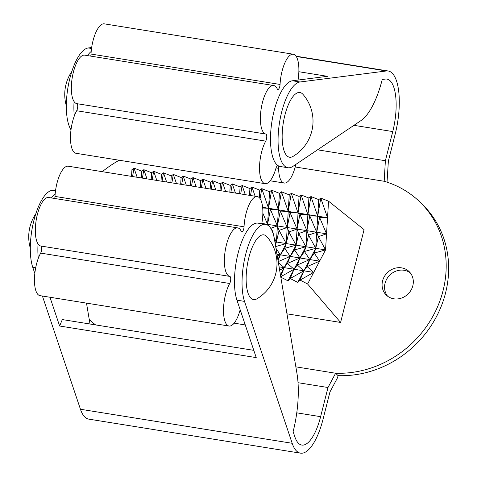 <?xml version="1.0" encoding="UTF-8"?>
<svg xmlns="http://www.w3.org/2000/svg" width="477" height="477" viewBox="0 0 477 477"><rect width="100%" height="100%" fill="white"/><g stroke="black" fill="none" stroke-linecap="round" stroke-linejoin="round"><path stroke-width="0.72" d="M270.37 227.75A24.577 8.717 -80.9 0 1 273.571 235.173M261.772 223.749A24.577 8.717 -80.9 0 0 257.324 196.596A24.577 8.717 -80.9 0 0 244.045 226.802A4.096 1.455 -80.9 0 1 241.833 231.84A4.096 1.455 -80.9 0 1 241.243 231.273A24.577 8.717 -80.9 0 0 237.707 227.893A24.577 8.717 -80.9 0 0 225.222 250.652A24.577 8.717 -80.9 0 0 229.825 276.404A4.096 1.455 -80.9 0 1 230.731 279.146A4.096 1.455 -80.9 0 1 229.699 283.493A24.577 8.717 -80.9 0 0 223.51 309.674A24.577 8.717 -80.9 0 0 229.049 326.035A24.577 8.717 -80.9 0 0 239.865 310.807A4.096 1.455 -80.9 0 1 240.193 309.853M229.049 326.035L40.002 295.651A24.577 8.717 -80.9 0 1 34.463 279.289A24.577 8.717 -80.9 0 1 40.652 253.108A4.096 1.455 -80.9 0 0 41.684 248.761A4.096 1.455 -80.9 0 0 40.778 246.019A24.577 8.717 -80.9 0 1 36.174 220.267A24.577 8.717 -80.9 0 1 48.66 197.508L237.707 227.893M244.045 226.802L54.998 196.423A4.096 1.455 -80.9 0 1 54.7 198.48M54.998 196.423A24.577 8.717 -80.9 0 1 68.277 166.211L257.324 196.596M286.915 155.806A32.764 11.621 -80.9 0 1 284.876 115.231A32.764 11.621 -80.9 0 1 302.573 93.933A32.764 11.621 -80.9 0 1 302.996 94.38A40.956 40.956 0 0 1 293.027 156.408A32.764 11.621 -80.9 0 1 286.915 155.806M295.841 164.41A24.577 8.717 -80.9 0 1 284.155 183.037A24.577 8.717 -80.9 0 1 278.616 168.357L276.046 167.946M298.024 80.058A24.577 8.717 -80.9 0 0 293.343 54.235A24.577 8.717 -80.9 0 0 280.065 84.447A4.096 1.455 -80.9 0 1 277.852 89.479A4.096 1.455 -80.9 0 1 277.262 88.913A24.577 8.717 -80.9 0 0 273.732 85.532A24.577 8.717 -80.9 0 0 261.247 108.291A24.577 8.717 -80.9 0 0 265.844 134.043A4.096 1.455 -80.9 0 1 266.756 136.786A4.096 1.455 -80.9 0 1 265.725 141.132A24.577 8.717 -80.9 0 0 259.53 167.314A24.577 8.717 -80.9 0 0 265.075 183.675A24.577 8.717 -80.9 0 0 275.891 168.453A4.096 1.455 -80.9 0 1 277.692 165.913A4.096 1.455 -80.9 0 1 278.616 168.357M265.075 183.675L76.028 153.29A24.577 8.717 -80.9 0 1 70.483 136.929A24.577 8.717 -80.9 0 1 76.678 110.747A4.096 1.455 -80.9 0 0 77.709 106.401A4.096 1.455 -80.9 0 0 76.797 103.658A24.577 8.717 -80.9 0 1 72.2 77.906A24.577 8.717 -80.9 0 1 84.685 55.147L273.732 85.532M280.065 84.447L91.018 54.062A4.096 1.455 -80.9 0 1 90.725 56.119M91.018 54.062A24.577 8.717 -80.9 0 1 104.302 23.85L293.343 54.235M286.963 313.824L340.59 322.446L364.076 229.634L328.558 201.199L327.538 217.745L317.706 216.164L319.59 217.399L327.538 217.745L320.777 198.116L328.558 201.199M131.527 176.377L131.944 169.597L133.995 168.095L141.776 171.177L143.827 169.675L151.608 172.757L153.66 171.255L161.441 174.338L163.486 172.835L171.267 175.918L173.318 174.415L181.099 177.498L183.15 175.995L190.931 179.078L192.982 177.575L200.757 180.658L202.808 179.155L210.59 182.238L212.641 180.735L220.422 183.818L222.473 182.315L230.248 185.398L232.299 183.895L240.08 186.978L242.131 185.475L249.912 188.558L251.963 187.056L259.744 190.138L261.79 188.636L269.571 191.718L271.622 190.216L279.403 193.298L281.454 191.796L289.235 194.878L291.286 193.376L299.061 196.458L301.112 194.956L308.893 198.038L310.944 196.536L318.725 199.619L320.777 198.116L317.706 216.164L307.874 214.584L309.758 215.819L317.706 216.164L310.944 196.536L307.874 214.584L298.047 213.004L299.926 214.239L307.874 214.584L301.112 194.956L298.047 213.004L291.286 193.376L288.215 211.424L278.383 209.844L280.267 211.084L288.215 211.424L281.454 191.796L278.383 209.844L268.551 208.264L270.435 209.504L278.383 209.844L271.622 190.216L268.551 208.264L261.79 188.636L260.096 198.623M318.397 236.687L315.726 248.314L316.716 232.239L318.397 236.687L326.548 233.819L325.558 249.894L318.397 236.687M340.59 322.446L307.605 283.988L325.558 249.894L314.248 253.084L315.726 248.314L308.571 235.107L316.716 232.239L318.725 199.619M137.161 177.283L133.995 168.095L132.558 176.544M146.994 178.863L143.827 169.675L142.39 178.124M156.82 180.443L153.66 171.255L152.223 179.704M166.652 182.023L163.486 172.835L162.049 181.284M176.484 183.603L173.318 174.415L171.881 182.864M186.31 185.183L183.15 175.995L181.713 184.444M196.142 186.763L192.982 177.575L191.545 186.024M205.975 188.343L202.808 179.155L201.372 187.604M215.807 189.924L212.641 180.735L211.204 189.184M225.633 191.504L222.473 182.315L221.036 190.764M235.465 193.084L232.299 183.895L230.862 192.344M245.297 194.664L242.131 185.475L240.694 193.924M255.123 196.244L251.963 187.056L250.526 195.504M262.702 208.014L268.551 208.264L262.636 207.316M327.538 217.745L326.548 233.819L319.59 217.399L316.716 232.239L297.058 229.079L298.739 233.527L306.884 230.659L299.926 214.239L297.058 229.079L298.047 213.004L288.215 211.424L290.094 212.664L298.047 213.004L299.061 196.458M326.548 233.819L316.716 232.239L309.758 215.819L306.884 230.659L308.893 198.038M319.632 261.146L307.14 266.589L309.8 259.566L314.248 253.084L319.632 261.146L290.141 256.405L294.589 249.924L299.967 257.985L305.894 246.734L306.884 230.659L308.571 235.107L305.894 246.734L298.739 233.527L296.068 245.154L284.757 248.344L286.236 243.574L315.726 248.314L304.421 251.504L305.894 246.734L294.589 249.924L296.068 245.154L288.907 231.947L297.058 229.079L290.094 212.664L287.226 227.499L289.235 194.878M275.438 245.118L276.404 241.994L286.236 243.574L279.075 230.367L287.226 227.499L280.267 211.084L277.393 225.919L270.435 209.504L267.561 224.339L269.571 191.718M325.558 249.894L315.726 248.314L309.8 259.566L297.308 265.009L299.967 257.985L287.482 263.429L290.141 256.405L296.068 245.154L297.058 229.079L277.393 225.919L279.403 193.298M266.679 224.649L267.561 224.339L262.863 213.243M259.279 197.639L259.744 190.138M249.495 195.337L249.912 188.558M239.663 193.757L240.08 186.978M229.831 192.177L230.248 185.398M220.004 190.597L220.422 183.818M200.34 187.437L200.757 180.658M190.514 185.857L190.931 179.078M170.849 182.697L171.267 175.918M151.191 179.537L151.608 172.757M161.017 181.117L161.441 174.338M180.682 184.277L181.099 177.498M210.172 189.017L210.59 182.238M141.359 177.957L141.776 171.177M280.81 277.161L287.947 280.828L290.201 278.514L294.047 269.243L297.308 265.009L303.873 270.823L294.047 269.243L299.967 257.985L304.421 251.504L309.8 259.566L303.873 270.823L307.14 266.589L313.705 272.403L303.873 270.823L297.773 282.408L300.033 280.094L303.873 270.823L290.201 278.514L297.773 282.408M313.705 272.403L300.033 280.094L307.605 283.988M280.738 276.726L294.047 269.243L284.214 267.663L287.482 263.429L294.047 269.243L287.947 280.828M280.655 276.243L284.214 267.663L280.422 274.859M275.676 246.555L286.236 243.574L287.226 227.499L288.907 231.947L286.236 243.574L280.309 254.825L284.757 248.344L290.141 256.405L284.214 267.663L279.647 270.232M278.347 262.469L284.214 267.663L279.081 266.834M275.974 248.338L280.309 254.825L276.976 254.289M274.871 241.744L276.404 241.994L275.271 244.141M270.847 228.227L277.393 225.919L279.075 230.367L276.404 241.994L274.979 242.394M278.204 261.611L290.141 256.405L280.309 254.825L277.286 256.143M278.061 260.764L280.309 254.825L277.847 259.5M267.519 225.043L267.561 224.339L277.393 225.919L276.404 241.994L274.209 237.945M267.925 225.287L267.561 224.339L261.831 223.415M410.303 272.892A16.385 14.859 -45.7 0 0 404.085 270.268A16.385 14.859 -45.7 0 0 387.241 278.252A16.385 14.859 -45.7 0 0 387.568 296.175M49.972 297.249L59.631 326.012L256.238 357.607L236.944 300.17L244.504 301.386L292.18 443.288A49.149 17.434 99.1 0 0 300.48 453.15A49.149 17.434 99.1 0 0 323.084 419.08L329.935 391.999L337.549 377.712L338.074 375.643A102.394 92.878 -45.7 0 0 437.731 314.158A102.394 92.878 -45.7 0 0 422.556 204.579L420.088 202.17A102.394 92.878 -45.7 0 0 384.182 181.272L295.203 166.974M94.947 324.813A102.394 92.878 134.3 0 1 90.439 320.717L89.259 319.566M298.858 71.723L327.419 76.314L292.461 80.768L300.021 81.984L386.388 70.972A49.149 17.434 -80.9 0 1 388.218 70.995A49.149 17.434 -80.9 0 1 395.224 133.977L388.373 161.065L387.032 182.16M393.787 298.799A16.385 14.859 -45.7 0 0 411.12 290.004A16.385 14.859 -45.7 0 0 409.147 271.61A16.385 14.859 -45.7 0 0 401.616 267.859A16.385 14.859 -45.7 0 0 382.578 280.899A16.385 14.859 -45.7 0 0 386.257 295.054A16.385 14.859 -45.7 0 0 393.787 298.799M95.603 324.915A102.394 92.878 134.3 0 1 89.253 319.53M102.311 171.678A102.394 92.878 134.3 0 1 119.244 160.236M420.088 202.17A102.394 92.878 -45.7 0 1 435.262 311.749A102.394 92.878 -45.7 0 1 335.605 373.235L295.853 366.843M244.504 301.386A43.413 15.401 -80.9 0 1 246.204 252.351A43.413 15.401 -80.9 0 1 265.611 224.369A43.413 15.401 -80.9 0 1 274.49 239.454L296.974 373.533A62.248 22.079 -80.9 0 1 293.122 431.673L294.864 436.843A40.956 14.531 99.1 0 0 301.78 445.065A40.956 14.531 99.1 0 0 320.616 416.671L327.991 387.515L335.605 373.235L338.074 375.643M35.686 267.824L32.77 267.353L34.827 273.476M42.405 296.038L80.446 409.254A49.149 17.434 99.1 0 0 88.746 419.122L300.48 453.15M327.991 387.515L298.03 382.697M236.944 300.17A43.413 15.401 -80.9 0 1 238.637 251.135A43.413 15.401 -80.9 0 1 258.051 223.153L265.611 224.369M59.631 326.012L62.314 319.566L253.8 350.345M32.77 267.353A43.413 15.401 -80.9 0 1 34.469 218.317A43.413 15.401 -80.9 0 1 53.883 190.335L55.547 190.603M38.279 258.385A43.413 15.401 -80.9 0 1 38.035 243.926M51.438 197.955A43.413 15.401 -80.9 0 1 55.177 193.811M86.498 303.122L90.004 324.014M91.536 48.475L88.287 47.956A43.413 15.401 99.1 0 0 68.891 82.581A43.413 15.401 99.1 0 0 71.007 129.792M88.287 47.956L91.667 47.521M91.202 51.45A43.413 15.401 99.1 0 0 87.458 55.594M74.06 101.565A43.413 15.401 99.1 0 0 74.299 116.024M384.182 181.272L385.38 160.725L317.527 149.82M300.021 81.984A43.413 15.401 99.1 0 0 279.206 124.658A43.413 15.401 99.1 0 0 287.858 167.737A43.413 15.401 99.1 0 0 292.991 166.33L360.976 120.598A62.248 22.079 99.1 0 0 382.244 79.462L385.392 79.063A40.956 14.531 -80.9 0 1 386.919 79.087A40.956 14.531 -80.9 0 1 392.756 131.569L385.38 160.725M292.461 80.768A43.413 15.401 99.1 0 0 271.64 123.442A43.413 15.401 99.1 0 0 280.297 166.521L287.858 167.737M298.059 79.844L298.793 79.963M250.896 298.167A32.764 11.621 -80.9 0 1 248.851 257.592A32.764 11.621 -80.9 0 1 266.554 236.294A32.764 11.621 -80.9 0 1 266.971 236.741A40.956 40.956 0 0 1 257.002 298.769A32.764 11.621 -80.9 0 1 250.896 298.167M240.366 310.36L240.026 310.306M229.699 283.493L40.652 253.108M229.825 276.404L40.778 246.019M265.725 141.132L76.678 110.747M265.844 134.043L76.797 103.658M80.446 409.254L292.18 443.288M320.616 416.671L296.772 412.838M296.265 56.489L386.388 70.972M392.756 131.569L353.934 125.332M245.261 324.938L234.147 323.15M71.836 71.449A40.956 40.956 0 0 0 66.321 105.757M284.155 183.037L270.167 180.789M388.218 70.995L296.062 56.185M35.817 213.803A40.956 40.956 0 0 0 30.301 248.118"/></g></svg>

